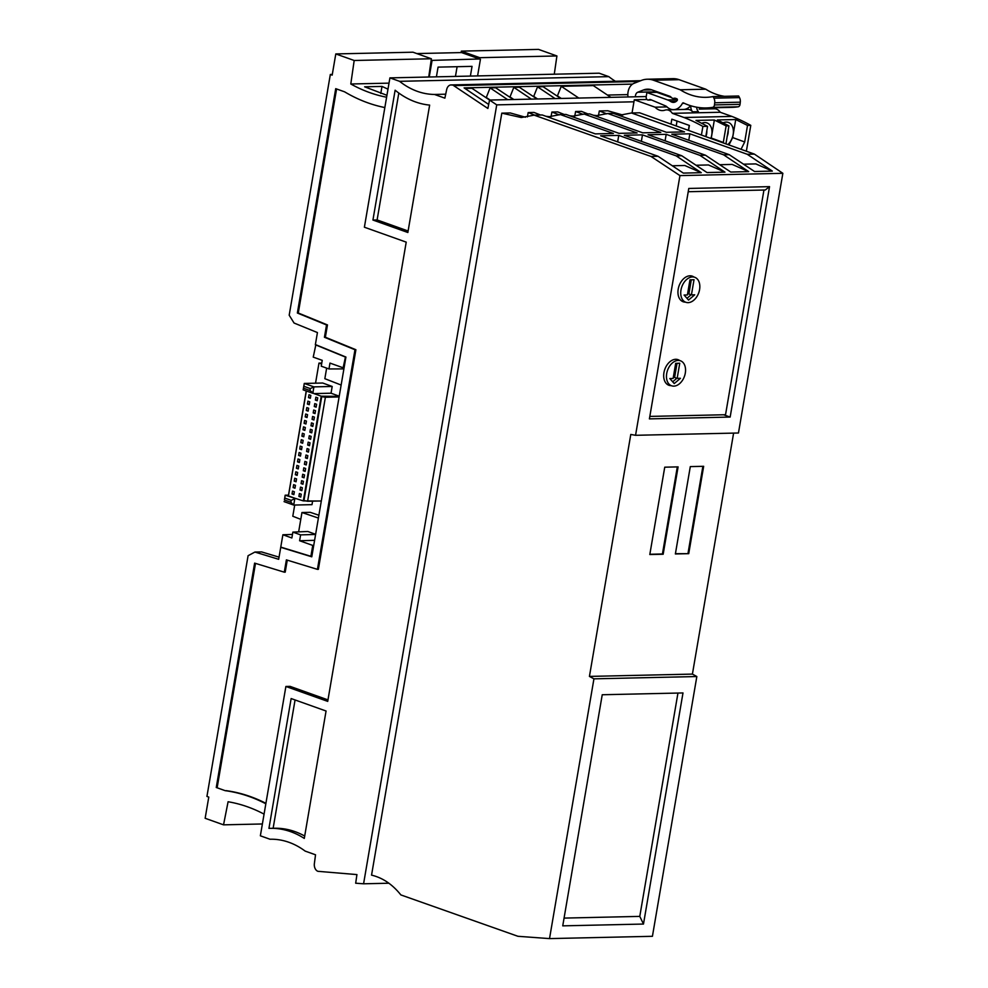 <?xml version="1.0" encoding="UTF-8"?>
<svg xmlns="http://www.w3.org/2000/svg" width="988" height="988" viewBox="0 0 988 988"><rect width="100%" height="100%" fill="white"/><g stroke="black" fill="none" stroke-linecap="round" stroke-linejoin="round"><path stroke-width="1.48" d="M345.491 356.866L343.12 367.783L329.98 363.09L328.979 368.956L343.898 368.894M344.096 367.771L343.12 367.783M313.727 545.388L312.751 545.425L310.887 556.306L280.765 547.105L282.877 534.767L292.473 534.434M311.862 556.306L310.887 556.306M298.648 531.877L301.958 512.513L318.395 518.058M318.877 515.242L310.257 512.327L301.958 512.513M300.784 519.355L292.794 516.242L294.708 505.041M315.543 383.183L318.976 363.102L321.767 363.041M321.606 363.992L318.976 363.102M326.645 368.129L324.842 378.688L341.144 385.048M328.979 368.956L321.236 366.19L322.236 360.336L313.233 357.125L315.864 344.763M344.973 356.89L315.345 344.775M312.751 545.425L299.611 540.745L314.592 540.325M313.912 386.876L332.19 386.469L322.718 383.023L304.267 383.443L313.912 386.876L312.813 393.298L303.168 389.865L304.267 383.443L303.859 386.296L310.294 388.593L313.912 386.876M291.188 500.348L290.867 502.275L284.421 499.99L284.754 498.051L291.188 500.348L294.807 498.644L293.708 505.066L290.867 502.275M321.31 501.04L303.341 500.904L321.236 396.2L313.925 393.595L331.042 393.212L339.23 396.188M321.236 396.2L339.205 396.349M321.322 500.953L307.614 501.249L303.946 500.533L321.73 396.546L303.946 500.644M339.106 396.954L325.385 397.262L307.614 501.249M284.421 499.99L285.162 495.198L303.341 500.904M313.925 393.595L309.96 390.519L303.526 388.222L303.168 389.865M315.617 534.323L307.836 531.495L292.868 532.112L291.868 537.978L282.877 534.767M292.868 532.112L300.611 534.879L315.604 534.459M299.611 540.745L300.611 534.879M288.57 495.149L285.162 495.198L284.754 498.051M306.243 464.965L306.737 462.075L304.897 461.421L304.403 464.311L306.243 464.965M303.44 481.341L301.599 480.687L301.105 483.577L302.946 484.231L303.44 481.341M331.042 393.212L332.19 386.469M302.649 443.242L303.143 440.352L301.303 439.697L300.809 442.587L302.649 443.242M315.518 410.687L313.678 410.032L313.184 412.922L315.024 413.577L315.518 410.687M311.479 422.876L310.985 425.766L312.826 426.433L313.32 423.531L311.479 422.876M312.949 425.729L310.985 425.766M306.354 464.261L304.403 464.311M309.244 404.709L309.738 401.82L307.898 401.165L307.404 404.055L309.244 404.709M306.366 391.001L288.434 495.927L295.98 498.619M308.429 452.121L308.923 449.231L307.083 448.577L306.589 451.467L308.429 452.121M284.062 501.62L293.708 505.066L311.998 504.658L312.579 501.237M304.045 477.809L304.539 474.919L302.699 474.265L302.204 477.155L304.045 477.809M306.441 421.086L304.6 420.431L304.106 423.321L305.947 423.976L306.441 421.086M295.82 471.807L295.326 474.697L297.166 475.364L297.66 472.474L295.82 471.807M297.289 474.66L295.326 474.697M304.242 433.93L302.402 433.275L301.908 436.165L303.748 436.82L304.242 433.93M309.886 432.188L311.726 432.855L312.22 429.965L310.38 429.298L309.886 432.188L311.85 432.151M306.799 407.587L306.305 410.477L308.145 411.132L308.639 408.242L306.799 407.587M308.268 410.428L306.305 410.477M298.265 468.942L298.759 466.04L296.919 465.385L296.425 468.275L298.265 468.942M303.057 483.54L301.105 483.577M305.206 416.899L307.046 417.554L307.54 414.664L305.7 414.009L305.206 416.899L307.169 416.85M315.876 397.188L315.382 400.078L317.222 400.733L317.716 397.843L315.876 397.188M317.333 400.041L315.382 400.078M302.773 442.55L300.809 442.587M293.868 494.63L294.362 491.74L292.522 491.085L292.028 493.975L293.868 494.63M293.621 484.663L293.127 487.553L294.967 488.208L295.461 485.318L293.621 484.663M295.091 487.504L293.127 487.553M298.376 468.238L296.425 468.275M294.226 481.131L296.067 481.786L296.561 478.896L294.72 478.241L294.226 481.131L296.19 481.082M302.044 446.774L300.216 446.119L299.722 449.009L301.55 449.664L302.044 446.774M314.419 417.109L312.579 416.454L312.084 419.344L313.925 419.999L314.419 417.109M304.847 430.398L305.341 427.508L303.501 426.853L303.007 429.743L304.847 430.398M315.135 412.885L313.184 412.922M304.971 429.694L303.007 429.743M308.997 394.731L308.503 397.621L310.343 398.288L310.837 395.398L308.997 394.731M310.454 397.584L308.503 397.621M300.957 453.196L299.117 452.541L298.623 455.431L300.463 456.086L300.957 453.196M299.858 459.618L298.018 458.963L297.524 461.853L299.364 462.508L299.858 459.618M310.627 439.277L311.121 436.387L309.281 435.733L308.787 438.623L310.627 439.277M309.355 404.006L307.404 404.055M305.996 454.999L305.502 457.889L307.33 458.543L307.824 455.653L305.996 454.999M307.453 457.839L305.502 457.889M300.574 455.394L298.623 455.431M310.751 438.573L308.787 438.623M299.475 461.816L297.524 461.853M339.143 396.694L325.027 396.657M322.1 396.534L324.966 397.015M325.385 397.262L321.718 396.657M306.07 423.272L304.106 423.321M314.283 406.5L316.123 407.155L316.617 404.265L314.777 403.61L314.283 406.5L316.234 406.463M314.036 419.307L312.084 419.344M306.292 391.149L288.508 495.136L306.231 390.952M300.5 487.109L300.006 489.999L301.846 490.653L302.34 487.763L300.5 487.109M303.304 470.733L305.144 471.387L305.638 468.497L303.798 467.843L303.304 470.733L305.255 470.683M307.688 445.045L309.528 445.699L310.022 442.809L308.182 442.155L307.688 445.045L309.652 444.995M298.907 496.421L300.747 497.075L301.241 494.185L299.401 493.531L298.907 496.421L300.871 496.384M301.673 448.972L299.722 449.009M301.97 489.962L300.006 489.999M303.872 436.116L301.908 436.165M304.156 477.118L302.204 477.155M293.992 493.926L292.028 493.975M308.552 451.417L306.589 451.467M303.526 388.222L303.859 386.296M310.294 388.593L309.96 390.519M688.377 130.342L689.216 125.402M677.039 121.055L676.2 125.958M671 124.093L671.828 119.19L689.402 125.464L688.562 130.416M632.048 112.965L634.296 99.776L646.967 99.492M627.998 96.96A11.93 8.509 88.7 0 1 633.925 83.375L641.298 80.46A33.147 23.626 88.7 0 1 647.301 79.225A33.147 23.626 88.7 0 1 653.525 80.25L680.189 89.76A83.535 59.527 88.7 0 0 706 97.33A83.535 59.527 88.7 0 0 713.077 96.577L713.916 98.17A5.965 4.248 88.7 0 1 714.719 102.764L714.46 104.926A2.989 2.124 88.7 0 1 714.435 105.136A2.989 2.124 88.7 0 1 712.632 107.359A94.144 67.085 88.7 0 1 706.247 107.939A94.144 67.085 88.7 0 1 683.461 102.913A1.321 0.951 -91.3 0 0 682.412 103.37A15.907 11.337 -91.3 0 1 673.618 109.668A15.907 11.337 -91.3 0 1 666.925 106.828A6.632 4.73 88.7 0 0 665.591 105.914L650.709 99.64A3.31 2.359 88.7 0 0 650.61 99.603A3.31 2.359 88.7 0 0 649.993 99.504A3.31 2.359 88.7 0 0 649.03 99.8A2.816 2.013 88.7 0 1 648.227 100.06A2.816 2.013 88.7 0 1 646.214 96.552L646.893 92.539L667.703 99.961A19.884 14.178 88.7 0 1 670.593 101.468L676.286 101.332M690.587 105.704A15.907 11.337 88.7 0 1 683.498 109.446L673.618 109.668M634.296 99.776L655.081 107.186A16.574 11.807 88.7 0 0 662.479 110.582A16.574 11.807 88.7 0 0 664.986 110.15A10.609 7.558 88.7 0 1 666.579 109.866A10.609 7.558 88.7 0 1 672.334 113.336L720.227 112.262A10.609 7.558 -91.3 0 0 714.472 108.803L699.195 109.1A15.907 11.337 -91.3 0 0 703.308 107.914M647.301 79.225L672.865 78.657A33.147 23.626 88.7 0 1 679.102 79.682L705.765 89.192A83.535 59.527 88.7 0 0 724.488 96.318M713.077 96.577L738.641 96.009L739.493 97.602A5.965 4.248 88.7 0 1 740.296 102.184L740.037 104.358A2.989 2.124 88.7 0 1 740.012 104.567A2.989 2.124 88.7 0 1 738.209 106.79A94.144 67.085 88.7 0 1 731.812 107.359L706.247 107.939M671.358 97.516L656.551 92.23L656.662 91.588M670.593 101.468A8.62 6.138 88.7 0 0 673.458 102.382A8.62 6.138 88.7 0 0 677.138 100.541A1 0.704 88.7 0 0 676.854 98.788L675.446 98.294A3.977 2.841 88.7 0 0 674.705 98.17A3.977 2.841 88.7 0 0 674.088 98.281A4.644 3.31 88.7 0 1 673.371 98.405A4.644 3.31 88.7 0 1 671.087 97.207A3.977 2.841 88.7 0 0 669.876 96.305L651.882 89.883A23.206 16.537 -91.3 0 0 647.523 89.167A23.206 16.537 -91.3 0 0 643.324 90.032L651.747 89.846M635.395 96.799A4.644 3.31 -91.3 0 1 637.754 92.23L643.324 90.032M673.816 98.392L677.398 99.665M656.773 92.316L646.893 92.539M680.189 89.76L705.765 89.192M655.081 107.186L667.024 106.914M705.148 107.951A16.574 11.807 -91.3 0 0 707.149 108.964M666.579 109.866L687.623 109.396A10.609 7.558 88.7 0 1 692.576 111.817L698.393 111.693A6.632 4.73 88.7 0 1 696.639 107.186M690.834 105.778A6.632 4.73 -91.3 0 0 692.576 111.817M746.36 151.226L750.781 125.365L747.521 125.427L744.693 141.976L741.037 149.312M723.216 142.89L726.131 125.908L728.946 125.847L725.945 143.877M705.79 136.616L707.556 126.328L702.888 126.427L701.418 135.047M723.216 122.771A13.042 8.83 -70.4 0 1 723.302 122.734A13.042 8.83 -70.4 0 1 726.155 122.092A13.042 8.83 -70.4 0 1 733.355 130.441A13.042 8.83 -70.4 0 1 727.897 144.581M728.959 144.952L732.664 137.567L735.739 119.536L717.374 119.956L728.946 125.847M735.739 119.536L747.521 125.427M707.556 126.328L695.984 120.425L714.349 120.017L711.175 138.555M726.131 125.908L714.349 120.017M750.781 125.365A254.348 181.261 -91.3 0 0 731.898 116.423L684.005 117.498A254.348 181.261 88.7 0 1 702.888 126.427M701.826 123.253A13.042 8.83 -70.4 0 1 701.912 123.216A13.042 8.83 -70.4 0 1 704.765 122.574A13.042 8.83 -70.4 0 1 710.829 138.431M684.005 117.498L672.334 113.336M720.227 112.262L731.898 116.423M705.889 136.653A10.349 7.002 109.6 0 0 706.803 130.712M727.106 136.591A10.349 7.002 109.6 0 0 728.193 130.243M733.602 433.115L692.415 674.1L589.428 676.41L630.789 434.448L635.556 435.3L679.954 175.605L650.956 156.425L534.138 115.151L542.239 114.966L595.307 133.886L613.375 133.479L560.344 114.559L565.976 114.435L619.031 133.355L637.087 132.948L584.056 114.04L589.688 113.904L642.743 132.824L660.799 132.417L607.768 113.509L613.4 113.373L666.455 132.293L684.511 131.886L631.48 112.978L639.606 112.793L754.4 154.116L747.249 154.276L772.344 171.097L755.832 163.909L743.532 164.181M525.455 117.226L510.29 112.965L501.805 113.151L521.294 117.535L534.138 115.151M501.805 113.151L371.55 875.133C382.665 877.776 392.434 884.371 400.856 894.918L517.934 936.291L549.526 938.6L593.936 678.842L696.836 676.533L652.426 936.303L549.526 938.6M589.428 676.41L593.936 678.842M527.382 116.93L528.185 112.558L534.014 112.434L540.51 115.003M551.032 116.708L551.897 112.027L559.369 114.892M564.222 114.472L557.726 111.903L551.897 112.027M574.757 116.176L575.609 111.496L583.081 114.373M587.946 113.941L581.45 111.372L575.609 111.496M622.848 115.04L607.818 110.78L599.321 110.965L598.456 115.658M638.705 81.485L453.665 85.623L487.887 108.47L489.542 100.06L496.729 104.864L633.95 101.801M496.729 104.864L363.584 883.791L388.889 883.223M635.556 435.3L738.456 433.003L782.854 173.308L754.4 154.116M747.249 154.276L689.859 133.8L671.815 134.207L729.243 154.684L754.536 171.504L772.344 171.097M689.859 133.8L688.76 140.247M650.956 156.425L658.033 156.277L600.618 135.788L618.76 135.393L676.175 155.869L681.757 155.746L624.33 135.27L642.472 134.862L699.887 155.338L705.469 155.215L648.054 134.739L666.184 134.331L723.599 154.807L729.243 154.684M595.221 115.88L607.768 113.509M593.418 115.238L597.864 115.72M631.48 112.978L618.933 115.349M606.793 113.842L599.321 110.965M571.496 116.411L584.056 114.04M560.344 114.559L547.772 116.942M534.669 115.139L528.185 112.558M545.944 116.288L550.427 116.769M569.693 115.769L574.152 116.251M692.415 674.1L696.836 676.533M688.784 188.449L769.541 186.646L730.157 417.06L649.4 418.887L688.784 188.449M782.854 173.308L679.954 175.605M723.611 414.775L730.157 417.06M688.228 191.721L765.268 190.005L769.541 186.646M681.189 300.624A13.264 8.978 109.6 0 0 681.226 300.636L685.82 302.279A13.264 8.978 -70.4 0 1 681.337 288.373A13.264 8.978 -70.4 0 1 692.477 276.936A13.264 8.978 109.6 0 1 694.737 277.295A13.264 8.978 109.6 0 1 699.232 291.201A13.264 8.978 109.6 0 1 688.08 302.637A13.264 8.978 -70.4 0 1 685.82 302.279M666.925 384.122A13.264 8.978 109.6 0 0 666.962 384.134L671.556 385.777A13.264 8.978 -70.4 0 1 667.061 371.871A13.264 8.978 -70.4 0 1 678.2 360.435A13.264 8.978 109.6 0 1 680.46 360.793A13.264 8.978 109.6 0 1 684.956 374.699A13.264 8.978 109.6 0 1 673.816 386.135A13.264 8.978 -70.4 0 1 671.556 385.777M694.712 294.807L688.525 300.068L684.091 295.042L687.389 294.967L689.957 279.863L694.021 279.74L691.427 294.881L694.712 294.807M686.969 298.302L691.131 294.77M691.427 294.881L688.883 293.967L691.291 279.826M680.436 378.305L674.248 383.566L669.815 378.54L673.124 378.466L675.681 363.362L679.744 363.238L677.163 378.379L680.436 378.305M672.692 381.8L676.854 378.268M677.163 378.379L674.606 377.465L677.027 363.325M723.599 154.807L748.694 171.628L730.75 172.036L705.469 155.215M699.887 155.338L724.982 172.159L707.038 172.567L681.757 155.746M676.175 155.869L701.27 172.69L683.326 173.098L658.033 156.277M688.735 553.663L675.372 553.959L690.303 466.608L703.666 466.311L688.735 553.663L675.422 553.688M649.808 554.54L664.739 467.188L678.101 466.879L663.17 554.243L649.808 554.54M702.888 466.324L687.994 553.416M677.311 466.904L662.429 553.984L649.845 554.268M663.17 554.243L662.429 553.984M617.648 141.864L618.76 135.393M672.322 165.774L684.758 165.49L701.27 172.69M641.36 141.333L642.472 134.862M696.034 165.243L708.47 164.959L724.982 172.159M665.085 140.802L666.184 134.331M719.746 164.712L732.182 164.428L748.694 171.628M562.74 925.855L602.235 694.749L682.992 692.946L643.484 924.052L562.74 925.855M564.062 918.099L639.779 916.395L643.484 924.052M270.453 839.232L270.02 839.244A99.776 71.111 88.7 0 1 270.243 839.232A99.776 71.111 88.7 0 1 288.99 842.319A99.776 71.111 88.7 0 1 305.131 851.088L315.53 854.793L314.369 863.598A6.632 4.73 -91.3 0 0 317.926 871.317L356.927 874.59L355.68 883.21L363.584 883.791M429.644 105.099L407.859 232.501L372.933 220.04L395.126 90.204A109.396 77.953 88.7 0 0 415.553 101.949A109.396 77.953 88.7 0 0 429.644 105.099M268.946 828.389L291.139 698.553L326.065 711.014L304.292 838.417A109.396 77.953 88.7 0 0 270.243 828.339A109.396 77.953 88.7 0 0 268.946 828.389M453.665 85.623L640.088 80.942M445.699 94.193L434.461 94.453L444.872 98.158L446.675 89.587A6.632 4.73 88.7 0 1 451.059 84.931A6.632 4.73 88.7 0 1 452.306 85.141M434.461 94.453A99.776 71.111 88.7 0 1 399.572 81.325L389.914 77.879L364.387 227.215L406.216 242.134L327.72 701.381L285.89 686.462L260.363 835.799L270.02 839.244M398.806 93.045L377.107 219.941L408.118 231.007M377.107 219.941L372.933 220.04M295.066 699.961L273.133 828.277M304.699 836.046A109.396 77.953 -91.3 0 0 274.429 828.253L270.243 828.339M615.376 81.251A99.776 71.111 88.7 0 1 608.806 76.644L599.148 73.198L389.914 77.879M488.677 104.444L464.101 87.883L632.542 84.103M464.953 88.451L471.931 88.29L489.616 100.06M486.17 97.763L490.11 87.883L495.643 87.759L513.34 99.529M509.882 97.232L513.822 87.352L519.355 87.228L537.052 98.998M533.594 96.701L537.534 86.833L543.079 86.697L560.764 98.467M557.318 96.169L561.246 86.302L593.294 85.586L610.856 97.343M607.422 95.058L627.837 94.601M490.134 100.047L486.714 97.75M513.846 99.516L510.426 97.219M537.558 98.985L534.138 96.688M557.85 96.157L561.283 98.454M561.246 86.302L578.807 98.071M555.095 98.59L537.534 86.833M489.542 100.06L646.214 96.552M531.371 99.121L513.822 87.352M507.659 99.652L490.11 87.883M416.825 53.574L461.581 52.574L479.538 58.984L479.736 57.687L461.347 51.129L538.534 49.4L556.911 55.958L554.28 74.199M285.89 686.462L290.064 686.364L327.967 699.887M281.419 547.315L280.728 547.327L278.678 559.307L254.916 552.057L248.087 555.701L206.937 796.427L208.777 797.081L205.146 818.286L223.535 824.844L262.376 823.967M279.048 557.146L261.561 551.909L254.916 552.057M280.728 547.327L311.776 556.812L345.924 357.051L315.382 344.565L317.432 332.573L294.066 323.027L289.188 315.209L330.338 74.471L332.178 75.125L335.796 53.932L354.186 60.49L350.789 83.992A212.148 151.189 -91.3 0 0 386.604 97.219M264.068 814.124A212.148 151.189 -91.3 0 0 228.092 801.75L223.535 824.844M265.834 803.787A222.757 158.747 -91.3 0 0 225.141 790.659L216.261 787.485L225.141 790.659M384.838 107.556A222.757 158.747 -91.3 0 1 344.59 91.822L335.722 88.661L297.363 313.023L326.534 324.953L324.435 337.266L354.976 349.752L317.432 569.36L286.384 559.875L284.285 572.176L254.62 563.123L216.261 787.485M386.938 95.305L364.646 86.808L381.998 86.425L387.988 89.155M350.789 83.992L389.013 83.14M608.806 76.644L399.572 81.325M336.587 88.969L298.29 313.011L327.473 324.929L325.361 337.241L355.902 349.727L318.371 569.335L317.432 569.36M287.261 560.147L285.211 572.163L284.285 572.176M255.497 563.395L217.187 787.473M265.908 803.33A222.757 158.747 -91.3 0 0 226.067 790.635M355.902 349.727L354.976 349.752M324.435 337.266L325.361 337.241M327.473 324.929L326.534 324.953M297.363 313.023L298.29 313.011M381.998 86.425L380.8 93.477M479.736 57.687L556.911 55.958M461.1 52.586L461.347 51.129M335.796 53.932L412.984 52.203L431.373 58.761L428.73 77.002M431.373 58.761L354.186 60.49M429.237 77.002L432.077 60.379L431.188 60.058M432.077 60.379L479.538 58.984M436.412 76.842L438.067 67.122L472.042 66.369L470.387 76.076M477.587 75.915L480.427 59.292M457.111 66.702L455.456 76.409M330.338 74.471L332.301 74.433M670.235 385.308A13.585 9.201 -70.4 0 1 668.444 385.085M677.57 359.521A13.585 9.201 -70.4 0 1 678.682 360.163M692.959 276.665A13.585 9.201 109.6 0 0 691.835 276.023M682.72 301.587A13.585 9.201 109.6 0 0 684.511 301.809M763.946 190.029L725.538 414.725L649.82 416.417M679.608 360.497A13.585 9.201 109.6 0 0 678.027 359.657A13.585 9.201 109.6 0 0 675.718 359.299A13.585 9.201 109.6 0 0 664.294 371.019A13.585 9.201 109.6 0 0 668.901 385.271A13.585 9.201 109.6 0 0 671.148 385.629M693.872 276.986A13.585 9.201 109.6 0 0 692.304 276.158A13.585 9.201 109.6 0 0 689.995 275.8A13.585 9.201 109.6 0 0 678.2 289.175A13.585 9.201 109.6 0 0 683.177 301.76A13.585 9.201 109.6 0 0 685.425 302.13M677.953 693.057L639.779 916.395M682.412 103.37L684.351 103.32M637.754 92.23L656.625 91.81M649.03 99.8L650.993 99.763M667.703 99.961L677.398 99.739M674.088 98.281L675.323 98.244M714.46 104.926L740.037 104.358M714.719 102.764L740.296 102.184M713.916 98.17L739.493 97.602M679.102 79.682L653.525 80.25M712.632 107.359L738.209 106.79M732.664 137.567L744.693 141.976M711.274 138.048L723.302 142.457M648.227 100.06L651.549 99.986M673.371 98.405L675.619 98.355M451.059 84.931L640.706 80.695M690.563 275.813L694.737 277.295M676.286 359.311L680.46 360.793"/></g></svg>
